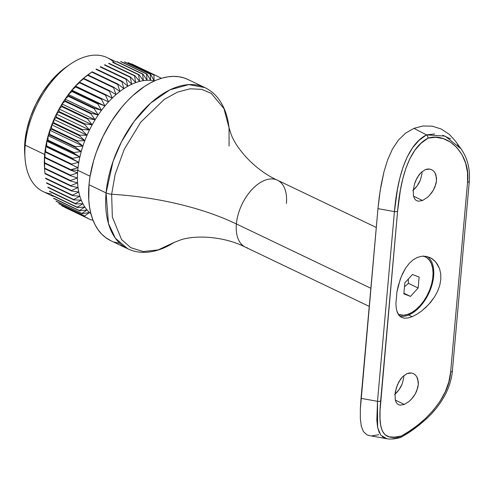 <?xml version="1.0" encoding="UTF-8"?>
<svg xmlns="http://www.w3.org/2000/svg" width="494" height="494" viewBox="0 0 494 494"><rect width="100%" height="100%" fill="white"/><g stroke="black" fill="none" stroke-linecap="round" stroke-linejoin="round"><path stroke-width="0.74" d="M69.926 64.442L66.412 66.881A68.932 40.039 115.6 0 0 24.879 141.852L25.2 145.18A74.236 43.12 -64.4 0 1 69.926 64.442A74.236 43.12 -64.4 0 1 114.472 62.806M376.286 227.475L277.424 180.193A37.118 21.557 115.6 0 0 252.014 189.461A37.118 21.557 115.6 0 0 236.385 223.949L370.858 288.261L236.385 223.949A37.118 21.557 115.6 0 0 247.624 247.982M174.178 242.393L158.166 249.908L143.223 251.563L130.78 247.679L121.561 239.553L112.354 217.088L111.638 194.241A178.698 78.614 -174.9 0 1 236.385 223.949A178.698 78.614 5.1 0 0 111.638 194.241L115.164 174.289L124.204 149.373L140.753 122.172L164.366 99.319L177.439 92.15L190.165 88.797L201.657 89.352L211.265 93.391L223.961 108.624L229.012 127.742L223.961 108.624L211.265 93.391L201.657 89.352L190.165 88.797L177.439 92.15L164.366 99.319L140.753 122.172L124.204 149.373L115.164 174.289L111.638 194.241A7.953 3.501 -174.9 0 1 106.087 192.913A7.953 3.501 5.1 0 0 111.638 194.241L112.354 217.088L121.561 239.553L130.78 247.679L143.223 251.563L158.166 249.908L174.178 242.393M187.806 79.435L183.904 77.885L178.865 76.724L173.536 76.366L167.972 76.817L162.23 78.064L156.357 80.102L150.423 82.912L144.47 86.462L132.769 95.645L127.125 101.196L121.697 107.309L111.681 120.993L103.11 136.177L96.311 152.282L93.662 160.482L89.988 176.79L89 184.744A89.346 51.895 115.6 0 1 126.618 101.733A89.346 51.895 115.6 0 1 187.776 79.417L204.862 87.586L188.807 84.598L169.837 89.889L150.682 103.067L134.028 121.536L121.425 141.902L113.058 161.421L106.087 192.913A89.346 51.895 -64.4 0 1 143.698 109.903A89.346 51.895 -64.4 0 1 204.862 87.586C210.5 90.322 215.236 94.335 219.07 99.627C224.572 107.389 227.895 116.862 229.043 128.057L229.086 146.026M174.444 242.221C165.008 248.359 155.542 251.718 146.051 252.298C139.524 252.638 133.429 251.471 127.761 248.797A89.346 51.895 -64.4 0 1 106.087 192.913L108.458 223.523L115.38 238.219L127.761 248.797L110.675 240.627A89.346 51.895 115.6 0 1 89 184.744L106.087 192.913L89 184.744L88.766 199.86L89.525 206.881L90.853 213.445L92.749 219.503L95.188 224.98L98.145 229.834L101.597 234.014L105.506 237.484L110.712 240.646M91.847 72.05L89.395 73.754A74.236 43.12 115.6 0 0 86.833 75.613L91.798 72.093L117.689 84.48L119.931 91.446L113.935 87.333A79.139 45.967 115.6 0 0 113.527 87.66A79.139 45.967 -64.4 0 1 113.935 87.333L88.037 74.952A79.139 45.967 115.6 0 0 87.636 75.279A79.139 45.967 -64.4 0 1 88.037 74.952L86.833 75.613A74.236 43.12 115.6 0 0 82.949 78.762L87.636 75.279L113.527 87.66L116.047 94.589A74.236 43.12 -64.4 0 1 119.931 91.446A74.236 43.12 -64.4 0 1 123.858 88.661L121.895 81.689A79.139 45.967 -64.4 0 1 122.308 81.436A79.139 45.967 115.6 0 0 121.895 81.689L96.003 69.308A79.139 45.967 -64.4 0 1 96.41 69.055A79.139 45.967 115.6 0 0 96.003 69.308L121.895 81.689L123.858 88.661A74.236 43.12 -64.4 0 1 127.81 86.252A74.236 43.12 -64.4 0 1 131.768 84.233L130.317 77.354A79.139 45.967 -64.4 0 1 130.731 77.181A79.139 45.967 115.6 0 0 130.317 77.354L104.425 64.967A79.139 45.967 -64.4 0 1 104.833 64.8A79.139 45.967 115.6 0 0 104.425 64.967L130.317 77.354L131.768 84.233A74.236 43.12 -64.4 0 1 135.696 82.622A74.236 43.12 -64.4 0 1 139.574 81.424L138.592 74.755A79.139 45.967 -64.4 0 1 138.993 74.674A79.139 45.967 115.6 0 0 138.592 74.755L112.7 62.368A79.139 45.967 -64.4 0 1 113.095 62.287A79.139 45.967 115.6 0 0 112.7 62.368L138.592 74.755L139.574 81.424A74.236 43.12 -64.4 0 1 143.383 80.645A74.236 43.12 -64.4 0 1 147.095 80.294L146.514 73.958A79.139 45.967 -64.4 0 1 146.885 73.97A79.139 45.967 115.6 0 0 146.514 73.958L120.616 61.577A79.139 45.967 -64.4 0 1 120.993 61.583A79.139 45.967 115.6 0 0 120.616 61.577L146.514 73.958L147.095 80.294A74.236 43.12 -64.4 0 1 150.689 80.374A74.236 43.12 -64.4 0 1 154.14 80.874L153.881 74.995A79.139 45.967 -64.4 0 1 154.227 75.088A79.139 45.967 115.6 0 0 153.881 74.995L127.989 62.608A79.139 45.967 -64.4 0 1 128.329 62.707A79.139 45.967 115.6 0 0 127.989 62.608L153.881 74.995L154.14 80.874A74.236 43.12 -64.4 0 1 154.418 80.936A74.236 43.12 115.6 0 0 154.14 80.874A74.236 43.12 115.6 0 0 150.689 80.374A74.236 43.12 115.6 0 0 147.095 80.294A74.236 43.12 115.6 0 0 143.383 80.645A74.236 43.12 115.6 0 0 139.574 81.424A74.236 43.12 115.6 0 0 135.696 82.622A74.236 43.12 115.6 0 0 131.768 84.233A74.236 43.12 115.6 0 0 127.81 86.252A74.236 43.12 115.6 0 0 123.858 88.661A74.236 43.12 115.6 0 0 119.931 91.446A74.236 43.12 115.6 0 0 116.047 94.589A74.236 43.12 115.6 0 0 112.243 98.078A74.236 43.12 115.6 0 0 108.532 101.881A74.236 43.12 115.6 0 0 104.938 105.982A74.236 43.12 115.6 0 0 101.486 110.347A74.236 43.12 115.6 0 0 98.195 114.96A74.236 43.12 115.6 0 0 95.089 119.789A74.236 43.12 115.6 0 0 92.18 124.803A74.236 43.12 115.6 0 0 89.494 129.965A74.236 43.12 115.6 0 0 87.043 135.257A74.236 43.12 115.6 0 0 84.845 140.636A74.236 43.12 115.6 0 0 82.912 146.07A74.236 43.12 115.6 0 0 81.257 151.522A74.236 43.12 115.6 0 0 79.886 156.969A74.236 43.12 115.6 0 0 78.812 162.372A74.236 43.12 115.6 0 0 78.04 167.701A74.236 43.12 115.6 0 0 77.768 170.319L90.081 176.21L77.768 170.319L70.858 169.955A79.139 45.967 115.6 0 0 70.84 170.226L77.577 172.912A74.236 43.12 -64.4 0 1 77.768 170.319A74.236 43.12 -64.4 0 1 78.04 167.701L70.883 169.683L44.991 157.296L44.942 151.868A74.236 43.12 -64.4 0 1 45.714 146.545A74.236 43.12 -64.4 0 1 46.788 141.142A74.236 43.12 -64.4 0 1 48.159 135.696A74.236 43.12 -64.4 0 1 49.814 130.237A74.236 43.12 -64.4 0 1 51.747 124.803A74.236 43.12 -64.4 0 1 53.945 119.425A74.236 43.12 -64.4 0 1 56.396 114.139A74.236 43.12 -64.4 0 1 59.082 108.97A74.236 43.12 -64.4 0 1 61.985 103.956A74.236 43.12 -64.4 0 1 65.097 99.133A74.236 43.12 -64.4 0 1 68.382 94.521A74.236 43.12 -64.4 0 1 71.84 90.149A74.236 43.12 -64.4 0 1 75.428 86.049A74.236 43.12 -64.4 0 1 79.145 82.245A74.236 43.12 -64.4 0 1 82.949 78.762A74.236 43.12 -64.4 0 1 86.833 75.613A74.236 43.12 -64.4 0 1 90.618 72.921M116.251 61.96L107.272 57.668A74.236 43.12 115.6 0 0 56.452 76.206A74.236 43.12 115.6 0 0 25.2 145.18L44.67 154.492A74.236 43.12 -64.4 0 1 44.942 151.868A74.236 43.12 115.6 0 0 44.67 154.492A74.236 43.12 115.6 0 0 44.479 157.08L44.942 157.845A79.139 45.967 -64.4 0 1 44.991 157.296A79.139 45.967 115.6 0 0 44.942 157.845L70.84 170.226A79.139 45.967 -64.4 0 1 70.858 169.955A79.139 45.967 -64.4 0 1 70.883 169.683A79.139 45.967 115.6 0 0 70.858 169.955L77.768 170.319A74.236 43.12 115.6 0 0 77.577 172.912L70.537 175.179L44.645 162.792L44.479 157.08A74.236 43.12 115.6 0 0 44.318 162.156A74.236 43.12 115.6 0 0 44.479 167.052L44.645 168.633A79.139 45.967 -64.4 0 1 44.627 168.121L44.627 163.323A79.139 45.967 -64.4 0 1 44.645 162.792A79.139 45.967 115.6 0 0 44.627 163.323L70.525 175.703A79.139 45.967 -64.4 0 1 70.537 175.179A79.139 45.967 115.6 0 0 70.525 175.703L77.422 177.982L70.525 180.501L44.627 168.121A79.139 45.967 115.6 0 0 44.645 168.633L70.537 181.014A79.139 45.967 -64.4 0 1 70.525 180.501A79.139 45.967 115.6 0 0 70.537 181.014L77.577 182.879A74.236 43.12 -64.4 0 1 77.422 177.982A74.236 43.12 -64.4 0 1 77.577 172.912A74.236 43.12 115.6 0 0 77.422 177.982A74.236 43.12 115.6 0 0 77.577 182.879L70.833 185.633L44.942 173.246L44.479 167.052A74.236 43.12 115.6 0 0 44.516 167.596L44.584 168.534M100.22 66.925A79.139 45.967 -64.4 0 1 100.634 66.715A79.139 45.967 115.6 0 0 100.22 66.925L126.112 79.312A79.139 45.967 -64.4 0 1 126.526 79.096L100.634 66.715L126.526 79.096A79.139 45.967 115.6 0 0 126.112 79.312L127.81 86.252L122.308 81.436L96.41 69.055L122.308 81.436L127.81 86.252L126.112 79.312L100.22 66.925M108.594 63.448A79.139 45.967 -64.4 0 1 108.995 63.318A79.139 45.967 115.6 0 0 108.594 63.448L134.485 75.829A79.139 45.967 -64.4 0 1 134.893 75.706L108.995 63.318L134.893 75.706A79.139 45.967 115.6 0 0 134.485 75.829L135.696 82.622L130.731 77.181L104.833 64.8L130.731 77.181L135.696 82.622L134.485 75.829L108.594 63.448M116.714 61.744A79.139 45.967 -64.4 0 1 117.103 61.707A79.139 45.967 115.6 0 0 116.714 61.744L142.612 74.131A79.139 45.967 -64.4 0 1 142.994 74.094L117.103 61.707L142.994 74.094A79.139 45.967 115.6 0 0 142.612 74.131L143.383 80.645L138.993 74.674L113.095 62.287L138.993 74.674L143.383 80.645L142.612 74.131L116.714 61.744M124.383 61.867A79.139 45.967 -64.4 0 1 124.741 61.917A79.139 45.967 115.6 0 0 124.383 61.867L150.281 74.248A79.139 45.967 -64.4 0 1 150.639 74.304L124.741 61.917L150.639 74.304A79.139 45.967 115.6 0 0 150.281 74.248L150.689 80.374L146.885 73.97L120.993 61.583L146.885 73.97L150.689 80.374L150.281 74.248L124.383 61.867M131.41 63.8A79.139 45.967 -64.4 0 1 131.731 63.942A79.139 45.967 115.6 0 0 131.41 63.8L157.302 76.187A79.139 45.967 -64.4 0 1 157.629 76.329L131.731 63.942L157.629 76.329A79.139 45.967 115.6 0 0 157.302 76.187L131.41 63.8M61.997 205.905A79.139 45.967 -64.4 0 1 61.694 205.72A79.139 45.967 115.6 0 0 61.997 205.905L87.889 218.292A79.139 45.967 -64.4 0 1 87.586 218.107L61.694 205.72L87.586 218.107A79.139 45.967 115.6 0 0 87.889 218.292L61.997 205.905M56.254 201.342A79.139 45.967 -64.4 0 1 55.995 201.077A79.139 45.967 115.6 0 0 56.254 201.342L82.146 213.729A79.139 45.967 -64.4 0 1 81.893 213.464L55.995 201.077L81.893 213.464A79.139 45.967 115.6 0 0 82.146 213.729L89.488 212.482A74.236 43.12 -64.4 0 1 87.043 209.938L81.893 213.464L87.043 209.938A74.236 43.12 -64.4 0 1 84.845 207.023A74.236 43.12 -64.4 0 1 82.912 203.75L77.237 207.208L51.339 194.827A79.139 45.967 115.6 0 0 51.543 195.167A79.139 45.967 -64.4 0 1 51.339 194.827L77.237 207.208A79.139 45.967 115.6 0 0 77.435 207.554A79.139 45.967 -64.4 0 1 77.237 207.208L82.912 203.75A74.236 43.12 -64.4 0 1 81.257 200.15A74.236 43.12 -64.4 0 1 79.886 196.235L73.736 199.502L47.844 187.115A79.139 45.967 115.6 0 0 47.986 187.522A79.139 45.967 -64.4 0 1 47.844 187.115L73.736 199.502A79.139 45.967 115.6 0 0 73.878 199.909A79.139 45.967 -64.4 0 1 73.736 199.502L79.886 196.235A74.236 43.12 -64.4 0 1 78.812 192.036A74.236 43.12 -64.4 0 1 78.04 187.572L71.482 190.523L45.584 178.143A79.139 45.967 115.6 0 0 45.664 178.606A79.139 45.967 -64.4 0 1 45.584 178.143L71.482 190.523A79.139 45.967 115.6 0 0 71.562 190.993A79.139 45.967 -64.4 0 1 71.482 190.523L78.04 187.572A74.236 43.12 -64.4 0 1 77.577 182.879A74.236 43.12 115.6 0 0 78.04 187.572A74.236 43.12 115.6 0 0 78.812 192.036L72.451 195.161L46.553 182.774A79.139 45.967 115.6 0 0 46.664 183.212A79.139 45.967 -64.4 0 1 46.553 182.774L72.451 195.161A79.139 45.967 115.6 0 0 72.562 195.599A79.139 45.967 -64.4 0 1 72.451 195.161L78.812 192.036A74.236 43.12 115.6 0 0 79.886 196.235A74.236 43.12 115.6 0 0 81.257 200.15L75.335 203.528L49.437 191.141A79.139 45.967 115.6 0 0 49.61 191.518A79.139 45.967 -64.4 0 1 49.437 191.141L75.335 203.528A79.139 45.967 115.6 0 0 75.508 203.905A79.139 45.967 -64.4 0 1 75.335 203.528L81.257 200.15A74.236 43.12 115.6 0 0 82.912 203.75A74.236 43.12 115.6 0 0 84.845 207.023L79.423 210.53L53.531 198.143A79.139 45.967 115.6 0 0 53.76 198.452A79.139 45.967 -64.4 0 1 53.531 198.143L79.423 210.53A79.139 45.967 115.6 0 0 79.651 210.833A79.139 45.967 -64.4 0 1 79.423 210.53L84.845 207.023A74.236 43.12 115.6 0 0 87.043 209.938A74.236 43.12 115.6 0 0 89.488 212.482L84.616 215.995L58.724 203.608A79.139 45.967 115.6 0 0 59.002 203.837A79.139 45.967 -64.4 0 1 58.724 203.608L84.616 215.995A79.139 45.967 115.6 0 0 84.9 216.218A79.139 45.967 -64.4 0 1 84.616 215.995L89.488 212.482A74.236 43.12 115.6 0 0 90.921 213.704A74.236 43.12 -64.4 0 1 89.488 212.482L82.146 213.729L56.254 201.342M44.991 173.734A79.139 45.967 -64.4 0 1 44.942 173.246A79.139 45.967 115.6 0 0 44.991 173.734L70.883 186.121A79.139 45.967 -64.4 0 1 70.833 185.633A79.139 45.967 115.6 0 0 70.883 186.121L78.04 187.572L70.883 186.121L44.991 173.734M46.671 145.946L46.788 141.142A74.236 43.12 115.6 0 0 45.714 146.545L46.553 146.508A79.139 45.967 -64.4 0 1 46.671 145.946A79.139 45.967 115.6 0 0 46.553 146.508L72.451 158.895A79.139 45.967 -64.4 0 1 72.562 158.327L46.671 145.946L46.788 141.142L47.844 140.722A79.139 45.967 -64.4 0 1 47.986 140.154L48.159 135.696L49.443 134.905A79.139 45.967 -64.4 0 1 49.616 134.337L49.814 130.237A74.236 43.12 115.6 0 0 48.159 135.696A74.236 43.12 115.6 0 0 46.788 141.142L47.844 140.722L73.742 153.109A79.139 45.967 -64.4 0 1 73.884 152.541L47.986 140.154A79.139 45.967 115.6 0 0 47.844 140.722L73.742 153.109L79.886 156.969L72.562 158.327A79.139 45.967 115.6 0 0 72.451 158.895L78.812 162.372A74.236 43.12 -64.4 0 1 79.886 156.969A74.236 43.12 -64.4 0 1 81.257 151.522A74.236 43.12 -64.4 0 1 82.912 146.07L75.514 146.724L49.616 134.337A79.139 45.967 115.6 0 0 49.443 134.905L75.341 147.292A79.139 45.967 -64.4 0 1 75.514 146.724A79.139 45.967 115.6 0 0 75.341 147.292L81.257 151.522L73.884 152.541A79.139 45.967 115.6 0 0 73.742 153.109L79.886 156.969L46.788 141.142L79.886 156.969L72.562 158.327L46.671 145.946M45.664 151.67L45.714 146.545A74.236 43.12 115.6 0 0 44.942 151.868L45.584 152.226A79.139 45.967 -64.4 0 1 45.664 151.67A79.139 45.967 115.6 0 0 45.584 152.226L71.482 164.613A79.139 45.967 -64.4 0 1 71.562 164.057L45.664 151.67L45.714 146.545L78.812 162.372L71.562 164.057A79.139 45.967 115.6 0 0 71.482 164.613L78.04 167.701A74.236 43.12 -64.4 0 1 78.812 162.372L71.562 164.057L45.664 151.67M53.766 122.765L53.945 119.425A74.236 43.12 115.6 0 0 51.747 124.803L53.537 123.327A79.139 45.967 -64.4 0 1 53.766 122.765A79.139 45.967 115.6 0 0 53.537 123.327L79.429 135.714A79.139 45.967 -64.4 0 1 79.658 135.152L53.766 122.765L53.945 119.425L56.001 117.634A79.139 45.967 -64.4 0 1 56.254 117.078L56.396 114.139L58.73 112.052A79.139 45.967 -64.4 0 1 59.008 111.508L59.082 108.97A74.236 43.12 115.6 0 0 56.396 114.139A74.236 43.12 115.6 0 0 53.945 119.425L56.001 117.634L81.893 130.015A79.139 45.967 -64.4 0 1 82.152 129.465L56.254 117.078A79.139 45.967 115.6 0 0 56.001 117.634L81.893 130.015L87.043 135.257L79.658 135.152A79.139 45.967 115.6 0 0 79.429 135.714L84.845 140.636A74.236 43.12 -64.4 0 1 87.043 135.257A74.236 43.12 -64.4 0 1 89.494 129.965A74.236 43.12 -64.4 0 1 92.18 124.803L84.906 123.895L59.008 111.508A79.139 45.967 115.6 0 0 58.73 112.052L84.622 124.432A79.139 45.967 -64.4 0 1 84.906 123.895A79.139 45.967 115.6 0 0 84.622 124.432L89.494 129.965L82.152 129.465A79.139 45.967 115.6 0 0 81.893 130.015L87.043 135.257L53.945 119.425L87.043 135.257L79.658 135.152L53.766 122.765M51.549 128.533L51.747 124.803A74.236 43.12 115.6 0 0 49.814 130.237L51.345 129.095A79.139 45.967 -64.4 0 1 51.549 128.533A79.139 45.967 115.6 0 0 51.345 129.095L77.237 141.482A79.139 45.967 -64.4 0 1 77.441 140.913L51.549 128.533L51.747 124.803L84.845 140.636L77.441 140.913A79.139 45.967 115.6 0 0 77.237 141.482L82.912 146.07A74.236 43.12 -64.4 0 1 84.845 140.636L77.441 140.913L51.549 128.533M65.22 100.85L65.097 99.133A74.236 43.12 115.6 0 0 61.985 103.956L64.899 101.35A79.139 45.967 -64.4 0 1 65.22 100.85A79.139 45.967 115.6 0 0 64.899 101.35L90.791 113.737A79.139 45.967 -64.4 0 1 91.118 113.231L65.22 100.85L65.097 99.133L68.302 96.305A79.139 45.967 -64.4 0 1 68.641 95.824L68.382 94.521L71.889 91.501A79.139 45.967 -64.4 0 1 72.248 91.044L71.84 90.149A74.236 43.12 115.6 0 0 68.382 94.521A74.236 43.12 115.6 0 0 65.097 99.133L68.302 96.305L94.193 108.692A79.139 45.967 -64.4 0 1 94.539 108.211L68.641 95.824A79.139 45.967 115.6 0 0 68.302 96.305L94.193 108.692L98.195 114.96L91.118 113.231A79.139 45.967 115.6 0 0 90.791 113.737L95.089 119.789A74.236 43.12 -64.4 0 1 98.195 114.96A74.236 43.12 -64.4 0 1 101.486 110.347A74.236 43.12 -64.4 0 1 104.938 105.982L98.145 103.431L72.248 91.044A79.139 45.967 115.6 0 0 71.889 91.501L97.781 103.888A79.139 45.967 -64.4 0 1 98.145 103.431A79.139 45.967 115.6 0 0 97.781 103.888L101.486 110.347L94.539 108.211A79.139 45.967 115.6 0 0 94.193 108.692L98.195 114.96L65.097 99.133L98.195 114.96L91.118 113.231L65.22 100.85M62.003 106.087L61.985 103.956A74.236 43.12 115.6 0 0 59.082 108.97L61.701 106.611A79.139 45.967 -64.4 0 1 62.003 106.087A79.139 45.967 115.6 0 0 61.701 106.611L87.592 118.998A79.139 45.967 -64.4 0 1 87.895 118.474L62.003 106.087L61.985 103.956L95.089 119.789L87.895 118.474A79.139 45.967 115.6 0 0 87.592 118.998L92.18 124.803A74.236 43.12 -64.4 0 1 95.089 119.789L87.895 118.474L62.003 106.087M79.917 82.344L79.145 82.245A74.236 43.12 115.6 0 0 75.428 86.049L79.528 82.739A79.139 45.967 -64.4 0 1 79.917 82.344A79.139 45.967 115.6 0 0 79.528 82.739L105.426 95.126A79.139 45.967 -64.4 0 1 105.809 94.725L79.145 82.245L83.535 78.83A79.139 45.967 -64.4 0 1 83.931 78.472L82.949 78.762A74.236 43.12 115.6 0 0 79.145 82.245L83.535 78.83L109.433 91.217A79.139 45.967 -64.4 0 1 109.829 90.853L83.931 78.472A79.139 45.967 115.6 0 0 83.535 78.83L109.433 91.217L112.243 98.078L105.809 94.725A79.139 45.967 115.6 0 0 105.426 95.126L108.532 101.881A74.236 43.12 -64.4 0 1 112.243 98.078A74.236 43.12 -64.4 0 1 116.047 94.589L109.829 90.853A79.139 45.967 115.6 0 0 109.433 91.217L112.243 98.078L79.917 82.344M76.014 86.543L75.428 86.049A74.236 43.12 115.6 0 0 71.84 90.149L75.638 86.969A79.139 45.967 -64.4 0 1 76.014 86.543A79.139 45.967 115.6 0 0 75.638 86.969L101.536 99.356A79.139 45.967 -64.4 0 1 101.906 98.93L75.428 86.049L101.906 98.93A79.139 45.967 115.6 0 0 101.536 99.356L104.938 105.982A74.236 43.12 -64.4 0 1 108.532 101.881L76.014 86.543M92.205 71.803L118.103 84.19L123.858 88.661L118.103 84.19A79.139 45.967 115.6 0 0 117.689 84.48A79.139 45.967 -64.4 0 1 118.103 84.19L92.205 71.803A79.139 45.967 115.6 0 0 91.798 72.093A79.139 45.967 -64.4 0 1 92.205 71.803L91.859 72.044M154.227 75.088L128.329 62.707L154.227 75.088M160.519 77.824A79.139 45.967 -64.4 0 1 160.828 78.009A79.139 45.967 115.6 0 0 160.519 77.824L157.691 76.471L160.519 77.824M93.144 220.528L91.588 219.781L93.144 220.528M90.785 219.787L64.893 207.4L90.785 219.787A79.139 45.967 115.6 0 0 91.112 219.929A79.139 45.967 -64.4 0 1 90.785 219.787M59.002 203.837L84.9 216.218L59.002 203.837M51.543 195.167L77.435 207.554L84.845 207.023L77.435 207.554L51.543 195.167M53.76 198.452L79.651 210.833L87.043 209.938L79.651 210.833L53.76 198.452M47.986 187.522L73.878 199.909L81.257 200.15L73.878 199.909L47.986 187.522M49.61 191.518L75.508 203.905L82.912 203.75L75.508 203.905L49.61 191.518M45.664 178.606L71.562 190.993L78.812 192.036L71.562 190.993L45.664 178.606M46.664 183.212L72.562 195.599L79.886 196.235L72.562 195.599L46.664 183.212M131.768 84.233L126.526 79.096L131.768 84.233M139.574 81.424L134.893 75.706L139.574 81.424M147.095 80.294L142.994 74.094L147.095 80.294M154.14 80.874L150.639 74.304L154.14 80.874M66.511 66.807L58.65 73.106L50.104 82.103L42.379 92.662L35.772 104.376L30.523 116.8L26.849 129.453L24.879 141.852L24.737 154.072M44.534 167.849A74.236 43.12 -64.4 0 1 44.479 167.052A74.236 43.12 -64.4 0 1 44.318 162.156A74.236 43.12 -64.4 0 1 44.479 157.08A74.236 43.12 -64.4 0 1 44.67 154.492L25.2 145.18A74.236 43.12 115.6 0 0 43.213 191.61L53.056 196.316M114.546 242.159L119.591 243.32M286.427 203.405A37.118 21.557 115.6 0 0 275.189 179.371A37.118 21.557 115.6 0 0 236.385 223.949A37.118 21.557 115.6 0 0 245.394 247.161C222.806 235.663 194.438 235.193 180.674 239.886L174.098 242.437M51.135 193.92A74.236 43.12 -64.4 0 1 25.046 158.284A74.236 43.12 -64.4 0 1 25.2 145.18L24.879 141.852A68.932 40.039 115.6 0 0 24.737 154.017L25.046 158.284M88.037 74.952L91.798 72.093L117.689 84.48L119.931 91.446L113.935 87.333L88.037 74.952M83.931 78.472L82.949 78.762L87.636 75.279L113.527 87.66L116.047 94.589L109.829 90.853L83.931 78.472M75.428 86.049L79.528 82.739L105.426 95.126L108.532 101.881L75.428 86.049M71.84 90.149L75.638 86.969L101.536 99.356L104.938 105.982L71.84 90.149L104.938 105.982L98.145 103.431L72.248 91.044L71.84 90.149M68.641 95.824L68.382 94.521L101.486 110.347L94.539 108.211L68.641 95.824M68.382 94.521L71.889 91.501L97.781 103.888L101.486 110.347L68.382 94.521M61.985 103.956L64.899 101.35L90.791 113.737L95.089 119.789L61.985 103.956M59.082 108.97L61.701 106.611L87.592 118.998L92.18 124.803L59.082 108.97L92.18 124.803L84.906 123.895L59.008 111.508L59.082 108.97M56.254 117.078L56.396 114.139L89.494 129.965L82.152 129.465L56.254 117.078M56.396 114.139L58.73 112.052L84.622 124.432L89.494 129.965L56.396 114.139M51.747 124.803L53.537 123.327L79.429 135.714L84.845 140.636L51.747 124.803M49.814 130.237L51.345 129.095L77.237 141.482L82.912 146.07L49.814 130.237L82.912 146.07L75.514 146.724L49.616 134.337L49.814 130.237M47.986 140.154L48.159 135.696L81.257 151.522L73.884 152.541L47.986 140.154M48.159 135.696L49.443 134.905L75.341 147.292L81.257 151.522L48.159 135.696M45.714 146.545L46.553 146.508L72.451 158.895L78.812 162.372L45.714 146.545M44.942 151.868L78.04 167.701L70.883 169.683L44.991 157.296L44.942 151.868M44.645 162.792L44.479 157.08L44.942 157.845L70.84 170.226L77.577 172.912L70.537 175.179L44.645 162.792M44.318 162.156L44.627 163.323L70.525 175.703L77.422 177.982L70.525 180.501L44.627 168.121L44.318 162.156M44.942 173.246L44.479 167.052L44.645 168.633L70.537 181.014L77.577 182.879L70.833 185.633L44.942 173.246M423.63 256.145A31.814 18.482 -64.4 0 1 425.211 256.75A31.814 18.482 -64.4 0 1 420.011 305.7A31.814 18.482 -64.4 0 1 398.263 314.382L403.481 315.221L407.55 314.425L411.768 312.517L415.973 309.571L420.011 305.7L423.716 301.044L426.952 295.795L429.595 290.145L431.546 284.316L432.719 278.53L433.077 273.009L432.608 267.97L431.33 263.598L429.286 260.072L426.557 257.516L423.247 256.034M405.136 286.304L406.173 285.291L405.136 286.304M408.408 283.34L406.173 285.291L408.408 283.34L408.334 280.444L408.408 283.34L418.146 287.996L410.508 296.406L403.851 293.862L404.827 282.908L412.465 274.497L419.122 277.041L418.146 287.996L408.408 283.34M408.365 279.036L408.334 280.444L408.365 279.036M424.618 256.491A31.814 18.482 115.6 0 0 424.043 256.195A31.814 18.482 115.6 0 0 423.945 256.145A31.814 18.482 -64.4 0 1 424.618 256.491M412.465 274.497L419.122 277.041L418.146 287.996L410.508 296.406L403.901 293.251L410.508 296.406L403.851 293.862L404.827 282.908L412.465 274.497M408.643 315.005L408.217 314.196L408.643 315.005A33.141 19.247 115.6 0 0 431.41 286.786A33.141 19.247 115.6 0 0 427.582 256.682A33.141 19.247 -64.4 0 1 431.41 286.786A33.141 19.247 -64.4 0 1 408.643 315.005L412.15 316.679L408.643 315.005A33.141 19.247 -64.4 0 1 399.677 316.148A33.141 19.247 115.6 0 0 408.643 315.005M430.113 257.627L426.341 256.398L421.907 256.238L417.442 257.393L421.907 256.238L426.341 256.398L430.546 257.837L432.478 259.004L435.912 262.178L439.555 268.674L440.741 273.904L440.802 279.616L439.716 285.52L437.53 291.435L434.405 297.104L428.403 304.804L421.481 311.127L416.72 314.369L412.15 316.679L407.964 317.969L404.302 318.179L407.964 317.969M427.224 197.538L422.518 200.478L413.564 196.192L422.518 200.478L427.224 197.538L429.508 195.371L427.224 197.538M431.626 192.821L429.508 195.371L433.46 189.986L431.626 192.821M434.93 186.96L433.46 189.986L435.961 183.842L436.486 180.767L434.93 186.96M435.986 175.154L436.486 180.767L436.498 177.821L434.992 172.851L435.986 175.154M433.571 171.023L434.992 172.851L433.571 171.023L431.799 169.738L433.571 171.023M429.755 169.065L431.799 169.738L429.755 169.065L427.557 169.028L425.272 169.646L429.755 169.065M421.938 173.789L421.993 171.671L421.938 173.789L420.406 179.995L421.938 173.789M418.961 183.027L420.406 179.995L417.152 185.886L418.961 183.027M415.071 188.442L417.152 185.886L412.799 190.628L415.071 188.442M409.02 401.486L404.32 404.425L395.367 400.146L404.32 404.425L409.02 401.486L411.304 399.325L409.02 401.486M413.422 396.768L411.304 399.325L415.256 393.94L413.422 396.768M416.732 390.908L415.256 393.94L417.757 387.79L418.288 384.715L416.732 390.908M417.788 379.108L418.288 384.715L418.295 381.769L416.788 376.805L417.788 379.108M415.368 374.971L416.788 376.805L415.368 374.971L413.595 373.692L415.368 374.971M411.558 373.013L413.595 373.692L411.558 373.013L409.353 372.976L407.068 373.594L411.558 373.013M403.734 377.737L403.796 375.625L403.734 377.737L402.202 383.949L403.734 377.737M400.764 386.981L402.202 383.949L398.948 389.834L400.764 386.981M396.867 392.397L398.948 389.834L394.595 394.583L396.867 392.397M380.053 410.181L397.608 210.994L400.418 189.968L402.709 179.155L405.784 168.608L409.767 158.883L414.83 150.3L420.931 143.334L428.088 138.122L435.659 137.289L443.272 138.623L450.54 142.149L456.913 147.626L462.063 154.795L465.651 163.193L467.522 172.492L467.559 182.274L450.627 371.994L448.83 381.948L445.248 391.791L440.068 401.221L433.485 410.088L425.914 418.097L417.696 425.18L409.44 431.108L401.505 435.949L394.712 437.153L389.253 436.85L385.135 434.837L382.362 431.077L380.72 425.587L380.016 418.572L380.053 410.181M401.289 317.309L404.302 318.179L401.289 317.309L398.936 315.345L401.529 317.426M396.268 308.38L395.898 303.52L396.935 291.898L398.3 285.618L401.381 276.35L405.679 268.044L409.199 263.432L413.138 259.838L417.442 257.393L413.138 259.838L409.199 263.432L405.679 268.044L402.69 273.417L400.22 279.369L396.935 291.898L395.898 303.52L396.268 308.38L397.275 312.35L398.936 315.345L396.799 310.893M421.481 311.127L426.143 307.101L430.546 302.371L434.405 297.104L437.53 291.435L439.716 285.52L440.802 279.616L440.741 273.904L439.555 268.674L437.344 264.129L434.275 260.455L430.546 257.837M404.012 404.549L400.109 405.142L398.386 404.617L400.109 405.142M396.991 403.512L398.386 404.617L396.991 403.512L395.941 401.857L396.991 403.512M395.058 394.237L396.33 387.895L398.942 381.708L402.659 376.663L407.068 373.594L402.659 376.663L400.683 378.991L397.479 384.727L395.509 391.118L395.058 394.237L395.268 399.714L395.941 401.857L395.163 399.146M422.216 200.595L418.307 201.194L416.59 200.663L418.307 201.194M415.195 199.557L416.59 200.663L415.195 199.557L414.145 197.903L415.195 199.557M413.256 190.289L414.528 183.947L417.146 177.754L420.863 172.715L425.272 169.646L420.863 172.715L418.887 175.037L415.676 180.779L414.528 183.947L413.256 190.289L413.472 195.76L414.145 197.903L413.367 195.192M369.543 435.628L366.974 434.831L363.411 431.608L361.287 426.149L360.342 418.622L360.33 409.217L377.966 208.635L380.189 190.53L383.98 171.77L387.654 159.821L392.446 149.071L398.467 140.018L405.698 133.053L413.935 128.366L422.883 125.989L432.194 126.155L441.204 129.002L449.404 134.436L455.468 141.148M378.793 434.732L372.093 435.813M379.392 433.01L377.614 427.378L376.836 420.091L377.496 401.319L361.034 398.355L377.966 208.635L394.428 211.599L377.496 401.319L361.034 398.355L360.33 409.217L360.342 418.622L361.287 426.149L363.411 431.608L366.974 434.831L369.438 435.609L386.956 438.765L382.356 436.782M399.467 437.462L392.397 438.87M379.293 196.729L377.966 208.635L394.428 211.599L397.429 189.363L399.874 177.951L403.147 166.842L407.359 156.641L412.669 147.65L419.042 140.358L426.476 134.868L413.935 128.366L405.698 133.053L398.467 140.018L392.446 149.071L387.654 159.821L383.98 171.77L381.263 184.225L379.293 196.729M457.475 144.544L460.921 148.694L455.406 141.068L449.404 134.436L441.204 129.002L432.194 126.155L422.883 125.989L413.935 128.366L426.476 134.868L434.609 133.967M442.772 135.294L450.59 138.894M460.951 148.737L445.131 136.122L426.476 134.868L427.705 136.239L428.088 138.122L427.705 136.239L426.476 134.868C404.777 146.113 396.806 183.447 394.428 211.599A2.649 1.167 5.1 0 0 397.608 210.994C399.862 184.49 407.155 148.836 428.088 138.122C448.509 131.861 471.01 155.283 467.559 182.274A2.649 1.167 5.1 0 0 469.3 181.366A2.649 1.167 -174.9 0 1 467.559 182.274L450.627 371.994A2.649 1.167 5.1 0 0 452.368 371.068L469.3 181.347C470.269 168.855 467.472 157.975 460.921 148.7M386.956 438.765C390.797 439.364 395.274 438.95 400.399 437.542L401.505 435.949C380.973 442.161 378.12 428.131 380.67 400.714L397.608 210.994A2.649 1.167 -174.9 0 1 394.428 211.599L377.496 401.319A2.649 1.167 5.1 0 0 380.67 400.714A2.649 1.167 -174.9 0 1 377.496 401.319L377.644 427.532L380.812 435.245L386.895 438.758M469.164 180.915A2.649 1.167 -174.9 0 1 469.3 181.347M452.232 370.636A2.649 1.167 -174.9 0 1 452.368 371.087A2.649 1.167 -174.9 0 1 450.627 371.994C449.268 398.924 422.327 425.186 401.505 435.949L400.56 437.486M228.994 127.65L231.143 134.387C236.132 148.046 254.305 169.825 277.424 180.193M369.24 306.391L245.394 247.161M424.043 256.195L425.211 256.75M400.696 437.418C409.044 432.966 417.652 426.748 426.52 418.764C431.713 413.867 437.943 407.396 444.143 396.688C448.793 388.395 451.535 379.855 452.368 371.068"/></g></svg>
